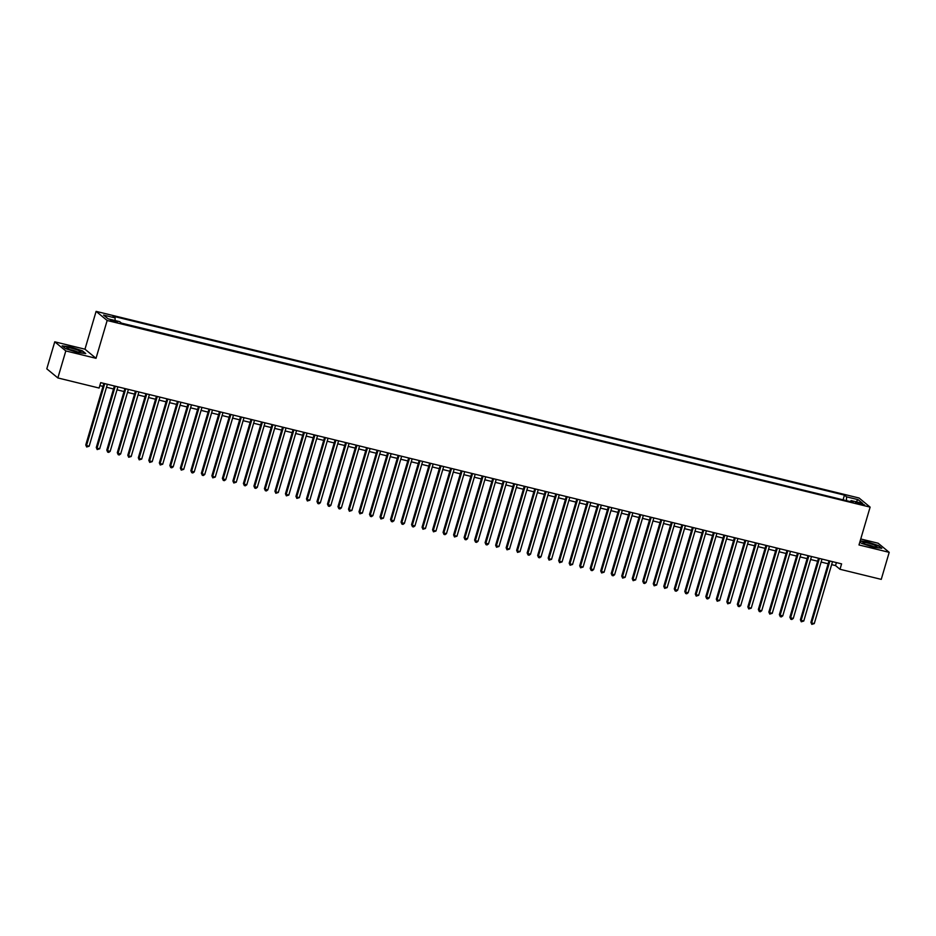<?xml version="1.0" encoding="UTF-8"?>
<svg xmlns="http://www.w3.org/2000/svg" width="936" height="936" viewBox="0 0 936 936"><rect width="100%" height="100%" fill="white"/><g stroke="black" fill="none" stroke-linecap="round" stroke-linejoin="round"><path stroke-width="1.4" d="M114.824 321.925L117.351 322.171L112.905 320.358L110.366 320.112L114.824 321.925M54.756 341.815L65.812 350.93L96.022 358.312L84.965 349.198L54.756 341.815L46.8 368.831L57.856 377.945L99.111 388.042L100.702 382.637L841.593 563.87L840.001 569.275L881.244 579.372L889.2 552.345L878.143 543.231L860.746 538.972M84.965 349.198L96.104 311.372L859.061 498.01L870.117 507.125L107.16 320.486L96.104 311.372M860.242 503.182L855.469 502.386L862.091 504.715L864.548 504.949L860.242 503.182L859.938 504.188M846.495 500.678L846.553 496.84L844.459 495.121L113.034 316.192L115.116 317.912L103.557 315.093L108.108 318.837L119.668 321.656L121.762 323.388L853.187 502.316L851.093 500.584L850.344 501.614M846.553 496.84L858.113 499.672L862.653 503.416L851.093 500.584M843.465 499.929L121.423 323.107M65.812 350.93L57.856 377.945M96.022 358.312L107.16 320.486M870.117 507.125L858.991 544.951L889.2 552.345M831.636 564.63L835.52 565.578L840.001 569.275M99.824 385.609L103.007 386.392M106.505 387.247L113.525 388.966M117.012 389.821L124.032 391.529M127.518 392.395L134.538 394.103M138.037 394.957L145.045 396.677M148.543 397.531L155.551 399.251M159.05 400.105L166.07 401.813M169.556 402.667L176.576 404.387M180.063 405.241L187.083 406.961M190.581 407.815L197.59 409.535M201.088 410.389L208.096 412.097M211.594 412.951L218.614 414.671M222.101 415.525L229.121 417.245M232.608 418.099L239.628 419.808M243.126 420.673L250.134 422.382M253.633 423.236L260.653 424.956M264.139 425.81L271.159 427.53M274.646 428.384L281.666 430.092M285.164 430.946L292.172 432.666M295.671 433.52L302.679 435.24M306.177 436.094L313.197 437.814M316.684 438.668L323.704 440.376M327.19 441.23L334.21 442.95M337.709 443.804L344.717 445.524M348.215 446.378L355.224 448.087M358.722 448.941L365.742 450.661M369.229 451.515L376.249 453.235M379.735 454.089L386.755 455.809M390.253 456.663L397.262 458.371M400.76 459.225L407.78 460.945M411.267 461.799L418.287 463.519M421.773 464.373L428.793 466.093M432.292 466.947L439.3 468.655M442.798 469.509L449.806 471.229M453.305 472.083L460.325 473.803M463.811 474.657L470.831 476.365M474.318 477.22L481.338 478.94M484.836 479.794L491.845 481.513M495.343 482.368L502.351 484.087M505.849 484.942L512.87 486.65M516.356 487.504L523.376 489.224M526.874 490.078L533.883 491.798M537.381 492.652L544.389 494.36M547.888 495.226L554.908 496.934M558.394 497.788L565.414 499.508M568.901 500.362L575.921 502.082M579.419 502.936L586.427 504.644M589.926 505.498L596.934 507.218M600.432 508.072L607.452 509.792M610.939 510.646L617.959 512.366M621.445 513.22L628.465 514.929M631.964 515.783L638.972 517.503M642.47 518.357L649.479 520.077M652.977 520.931L659.997 522.639M663.484 523.505L670.504 525.213M674.002 526.067L681.01 527.787M684.508 528.641L691.517 530.361M695.015 531.215L702.035 532.923M705.522 533.777L712.542 535.497M716.028 536.351L723.048 538.071M726.547 538.925L733.555 540.645M737.053 541.499L744.062 543.208M747.56 544.062L754.58 545.782M758.066 546.636L765.086 548.356M768.573 549.21L775.593 550.918M779.091 551.772L786.1 553.492M789.598 554.346L796.618 556.066M800.105 556.92L807.125 558.64M810.611 559.494L817.631 561.202M821.129 562.056L828.138 563.776M836.398 562.606L835.52 565.578M843.125 499.66L844.459 495.121M115.116 317.912L115.081 320.545M855.995 501.79L858.113 499.672M859.868 541.967L861.529 543.336L873.335 547.197L881.817 548.297L878.483 545.559L866.677 541.698L860.196 540.856M65.473 348.601L77.278 352.451L85.749 353.562L82.415 350.825L70.609 346.964L62.139 345.852L65.473 348.601M829.015 560.793L810.904 622.335L811.652 622.955L829.881 561.003M814.273 623.598L811.804 624.37L811.652 622.955L814.273 623.598L832.513 561.647M811.804 624.37L810.904 622.335M871.884 546.261A7.394 1.041 16.4 0 0 876.751 546.928A7.394 1.041 16.4 0 0 874.996 545.36A7.394 1.041 16.4 0 0 868 543.067A7.394 1.041 16.4 0 0 862.992 542.88A7.394 1.041 16.4 0 0 871.884 546.261M873.452 546.612A5.066 0.714 16.4 0 0 868.234 544.846A5.066 0.714 16.4 0 0 865.94 544.401M860.114 541.137L866.724 542.002L878.155 545.735L881.162 548.215M80.765 352.17A7.394 1.041 16.4 0 0 75.617 349.374A7.394 1.041 16.4 0 0 66.994 347.677A7.394 1.041 16.4 0 0 66.936 348.145A7.394 1.041 16.4 0 0 73.581 350.93A7.394 1.041 16.4 0 0 80.683 352.193A7.394 1.041 16.4 0 0 80.765 352.17M77.384 351.877A5.066 0.714 16.4 0 0 69.872 349.666M62.56 346.215L70.656 347.268L82.087 351L85.094 353.48M818.509 558.23L800.397 619.772L801.146 620.381L819.374 558.441M803.767 621.024L801.286 621.797L801.146 620.381L803.767 621.024L821.995 559.085M801.286 621.797L800.397 619.772M808.002 555.656L789.89 617.198L790.627 617.818L808.868 555.867M793.26 618.462L791.833 619.48L790.78 619.222L790.627 617.818L793.26 618.462L811.489 556.51M790.78 619.222L789.89 617.198M797.484 553.082L779.372 614.624L780.121 615.245L798.35 553.293M782.753 615.888L781.326 616.918L780.273 616.66L780.121 615.245L782.753 615.888L800.982 553.936M780.273 616.66L779.372 614.624M786.977 550.508L768.865 612.062L769.614 612.67L787.843 550.731M772.247 613.314L769.766 614.086L769.614 612.67L772.247 613.314L790.475 551.374M769.766 614.086L768.865 612.062M776.47 547.946L758.359 609.488L759.108 610.108L777.336 548.157M761.728 610.74L760.301 611.77L759.26 611.512L759.108 610.108L761.728 610.74L779.969 548.8M759.26 611.512L758.359 609.488M765.964 545.372L747.852 606.914L748.601 607.534L766.83 545.583M751.222 608.178L748.741 608.95L748.601 607.534L751.222 608.178L769.45 546.226M748.741 608.95L747.852 606.914M755.457 542.798L737.334 604.34L738.083 604.96L756.323 543.009M740.715 605.604L739.288 606.633L738.235 606.376L738.083 604.96L740.715 605.604L758.944 543.652M738.235 606.376L737.334 604.34M744.939 540.236L726.827 601.778L727.576 602.386L745.805 540.446M730.209 603.03L727.728 603.802L727.576 602.386L730.209 603.03L748.437 541.09M727.728 603.802L726.827 601.778M734.432 537.662L716.321 599.204L717.07 599.824L735.298 537.872M719.69 600.467L717.222 601.228L717.07 599.824L719.69 600.467L737.931 538.516M717.222 601.228L716.321 599.204M723.926 535.088L705.814 596.63L706.563 597.25L724.792 535.298M709.184 597.893L707.756 598.923L706.715 598.666L706.563 597.25L709.184 597.893L727.424 535.942M706.715 598.666L705.814 596.63M713.419 532.514L695.308 594.067L696.045 594.676L714.285 532.736M698.677 595.319L696.197 596.092L696.045 594.676L698.677 595.319L716.906 533.368M696.197 596.092L695.308 594.067M702.913 529.952L684.789 591.493L685.538 592.102L703.778 530.162M688.171 592.745L686.743 593.775L685.69 593.518L685.538 592.102L688.171 592.745L706.399 530.806M685.69 593.518L684.789 591.493M692.394 527.377L674.283 588.919L675.032 589.54L693.26 527.588M677.664 590.183L676.237 591.201L675.184 590.944L675.032 589.54L677.664 590.183L695.893 528.232M675.184 590.944L674.283 588.919M681.888 524.803L663.776 586.345L664.525 586.966L682.753 525.014M667.146 587.609L664.677 588.381L664.525 586.966L667.146 587.609L685.386 525.658M664.677 588.381L663.776 586.345M671.381 522.241L653.269 583.783L654.018 584.392L672.247 522.452M656.639 585.035L654.159 585.807L654.018 584.392L656.639 585.035L674.868 523.095M654.159 585.807L653.269 583.783M660.875 519.667L642.763 581.209L643.5 581.829L661.74 519.878M646.132 582.461L644.705 583.491L643.652 583.233L643.5 581.829L646.132 582.461L664.361 520.521M643.652 583.233L642.763 581.209M650.356 517.093L632.245 578.635L632.993 579.255L651.222 517.304M635.626 579.899L633.145 580.671L632.993 579.255L635.626 579.899L653.855 517.947M633.145 580.671L632.245 578.635M639.85 514.519L621.738 576.061L622.487 576.681L640.715 514.73M625.119 577.325L622.639 578.097L622.487 576.681L625.119 577.325L643.348 515.373M622.639 578.097L621.738 576.061M629.343 511.957L611.231 573.499L611.98 574.107L630.209 512.168M614.601 574.751L613.174 575.78L612.132 575.523L611.98 574.107L614.601 574.751L632.841 512.811M612.132 575.523L611.231 573.499M618.836 509.383L600.725 570.925L601.474 571.545L619.702 509.594M604.094 572.188L601.614 572.949L601.474 571.545L604.094 572.188L622.323 510.237M601.614 572.949L600.725 570.925M608.33 506.809L590.207 568.351L590.955 568.971L609.196 507.019M593.588 569.615L592.16 570.644L591.107 570.387L590.955 568.971L593.588 569.615L611.816 507.663M591.107 570.387L590.207 568.351M597.811 504.235L579.7 565.789L580.449 566.397L598.677 504.457M583.081 567.04L580.601 567.813L580.449 566.397L583.081 567.04L601.31 505.089M580.601 567.813L579.7 565.789M587.305 501.673L569.193 563.215L569.942 563.823L588.171 501.883M572.563 564.466L570.094 565.239L569.942 563.823L572.563 564.466L590.803 502.527M570.094 565.239L569.193 563.215M576.798 499.099L558.687 560.641L559.435 561.261L577.664 499.309M562.056 561.904L559.588 562.676L559.435 561.261L562.056 561.904L580.297 499.953M559.588 562.676L558.687 560.641M566.292 496.525L548.18 558.067L548.917 558.687L567.157 496.735M551.55 559.33L549.069 560.102L548.917 558.687L551.55 559.33L569.778 497.379M549.069 560.102L548.18 558.067M555.785 493.962L537.662 555.504L538.411 556.113L556.651 494.173M541.043 556.756L539.616 557.786L538.563 557.528L538.411 556.113L541.043 556.756L559.272 494.816M538.563 557.528L537.662 555.504M545.267 491.388L527.155 552.93L527.904 553.55L546.133 491.599M530.536 554.182L529.109 555.212L528.056 554.954L527.904 553.55L530.536 554.182L548.765 492.242M528.056 554.954L527.155 552.93M534.76 488.814L516.649 550.356L517.397 550.976L535.626 489.025M520.018 551.62L517.549 552.392L517.397 550.976L520.018 551.62L538.259 489.668M517.549 552.392L516.649 550.356M524.254 486.24L506.142 547.782L506.891 548.402L525.119 486.451M509.512 549.046L507.031 549.818L506.891 548.402L509.512 549.046L527.74 487.094M507.031 549.818L506.142 547.782M513.747 483.678L495.635 545.22L496.372 545.828L514.613 483.889M499.005 546.472L496.525 547.244L496.372 545.828L499.005 546.472L517.234 484.532M496.525 547.244L495.635 545.22M503.229 481.104L485.117 542.646L485.866 543.266L504.094 481.315M488.498 543.91L487.071 544.928L486.018 544.67L485.866 543.266L488.498 543.91L506.727 481.958M486.018 544.67L485.117 542.646M492.722 478.53L474.61 540.072L475.359 540.692L493.588 478.741M477.992 541.336L476.564 542.365L475.511 542.108L475.359 540.692L477.992 541.336L496.22 479.384M475.511 542.108L474.61 540.072M482.215 475.956L464.104 537.51L464.853 538.118L483.081 476.178M467.474 538.762L466.046 539.791L465.005 539.534L464.853 538.118L467.474 538.762L485.714 476.822M465.005 539.534L464.104 537.51M471.709 473.394L453.597 534.936L454.346 535.544L472.575 473.604M456.967 536.188L454.486 536.96L454.346 535.544L456.967 536.188L475.195 474.248M454.486 536.96L453.597 534.936M461.202 470.82L443.079 532.362L443.828 532.982L462.068 471.03M446.46 533.625L445.033 534.655L443.98 534.397L443.828 532.982L446.46 533.625L464.689 471.674M443.98 534.397L443.079 532.362M450.684 468.246L432.572 529.788L433.321 530.408L451.55 468.456M435.954 531.051L433.473 531.823L433.321 530.408L435.954 531.051L454.182 469.1M433.473 531.823L432.572 529.788M440.177 465.683L422.066 527.225L422.815 527.834L441.043 465.894M425.435 528.477L422.967 529.25L422.815 527.834L425.435 528.477L443.676 466.537M422.967 529.25L422.066 527.225M429.671 463.109L411.559 524.651L412.308 525.271L430.537 463.32M414.929 525.915L413.501 526.933L412.46 526.675L412.308 525.271L414.929 525.915L433.169 463.964M412.46 526.675L411.559 524.651M419.164 460.535L401.053 522.077L401.79 522.697L420.03 460.746M404.422 523.341L402.995 524.371L401.942 524.113L401.79 522.697L404.422 523.341L422.651 461.389M401.942 524.113L401.053 522.077M408.658 457.961L390.534 519.503L391.283 520.124L409.523 458.184M393.916 520.767L392.488 521.797L391.435 521.539L391.283 520.124L393.916 520.767L412.144 458.815M391.435 521.539L390.534 519.503M398.139 455.399L380.028 516.941L380.776 517.549L399.005 455.61M383.409 518.193L380.929 518.965L380.776 517.549L383.409 518.193L401.638 456.253M380.929 518.965L380.028 516.941M387.633 452.825L369.521 514.367L370.27 514.987L388.498 453.036M372.891 515.631L371.463 516.649L370.422 516.391L370.27 514.987L372.891 515.631L391.131 453.679M370.422 516.391L369.521 514.367M377.126 450.251L359.014 511.793L359.763 512.413L377.992 450.462M362.384 513.057L359.904 513.829L359.763 512.413L362.384 513.057L380.613 451.105M359.904 513.829L359.014 511.793M366.62 447.677L348.508 509.231L349.245 509.839L367.485 447.899M351.877 510.483L349.397 511.255L349.245 509.839L351.877 510.483L370.106 448.543M349.397 511.255L348.508 509.231M356.101 445.115L337.99 506.657L338.738 507.277L356.967 445.325M341.371 507.909L339.943 508.938L338.89 508.681L338.738 507.277L341.371 507.909L359.599 445.969M338.89 508.681L337.99 506.657M345.595 442.541L327.483 504.083L328.232 504.703L346.46 442.751M330.864 505.346L329.437 506.376L328.384 506.119L328.232 504.703L330.864 505.346L349.093 443.395M328.384 506.119L327.483 504.083M335.088 439.967L316.976 501.509L317.725 502.129L335.954 440.177M320.346 502.772L318.919 503.802L317.877 503.545L317.725 502.129L320.346 502.772L338.586 440.821M317.877 503.545L316.976 501.509M324.581 437.404L306.47 498.946L307.219 499.555L325.447 437.615M309.839 500.198L307.359 500.971L307.219 499.555L309.839 500.198L328.068 438.259M307.359 500.971L306.47 498.946M314.075 434.83L295.951 496.372L296.7 496.993L314.941 435.041M299.333 497.636L296.852 498.397L296.7 496.993L299.333 497.636L317.561 435.685M296.852 498.397L295.951 496.372M303.556 432.256L285.445 493.798L286.194 494.419L304.422 432.467M288.826 495.062L286.346 495.834L286.194 494.419L288.826 495.062L307.055 433.111M286.346 495.834L285.445 493.798M293.05 429.682L274.938 491.236L275.687 491.845L293.916 429.905M278.308 492.488L275.839 493.26L275.687 491.845L278.308 492.488L296.548 430.537M275.839 493.26L274.938 491.236M282.543 427.12L264.432 488.662L265.18 489.271L283.409 427.331M267.801 489.914L266.374 490.944L265.333 490.686L265.18 489.271L267.801 489.914L286.042 427.974M265.333 490.686L264.432 488.662M272.037 424.546L253.925 486.088L254.662 486.708L272.902 424.757M257.295 487.352L255.867 488.37L254.814 488.112L254.662 486.708L257.295 487.352L275.523 425.4M254.814 488.112L253.925 486.088M261.53 421.972L243.407 483.514L244.156 484.134L262.396 422.183M246.788 484.778L245.361 485.807L244.308 485.55L244.156 484.134L246.788 484.778L265.017 422.826M244.308 485.55L243.407 483.514M251.012 419.41L232.9 480.952L233.649 481.56L251.878 419.62M236.281 482.204L233.801 482.976L233.649 481.56L236.281 482.204L254.51 420.264M233.801 482.976L232.9 480.952M240.505 416.836L222.394 478.378L223.142 478.998L241.371 417.046M225.763 479.63L224.336 480.659L223.294 480.402L223.142 478.998L225.763 479.63L244.004 417.69M223.294 480.402L222.394 478.378M229.999 414.262L211.887 475.804L212.636 476.424L230.864 414.472M215.257 477.067L212.776 477.84L212.636 476.424L215.257 477.067L233.485 415.116M212.776 477.84L211.887 475.804M219.492 411.688L201.38 473.23L202.117 473.85L220.358 411.899M204.75 474.493L203.323 475.523L202.27 475.266L202.117 473.85L204.75 474.493L222.979 412.542M202.27 475.266L201.38 473.23M208.974 409.126L190.862 470.668L191.611 471.276L209.839 409.336M194.243 471.919L192.816 472.949L191.763 472.692L191.611 471.276L194.243 471.919L212.472 409.98M191.763 472.692L190.862 470.668M198.467 406.552L180.356 468.094L181.104 468.714L199.333 406.762M183.725 469.357L181.256 470.118L181.104 468.714L183.725 469.357L201.965 407.406M181.256 470.118L180.356 468.094M187.96 403.978L169.849 465.52L170.598 466.14L188.826 404.188M173.219 466.783L171.791 467.813L170.75 467.555L170.598 466.14L173.219 466.783L191.459 404.832M170.75 467.555L169.849 465.52M177.454 401.404L159.342 462.957L160.091 463.566L178.32 401.626M162.712 464.209L160.231 464.981L160.091 463.566L162.712 464.209L180.94 402.258M160.231 464.981L159.342 462.957M166.947 398.841L148.824 460.383L149.573 460.992L167.813 399.052M152.205 461.635L149.725 462.407L149.573 460.992L152.205 461.635L170.434 399.695M149.725 462.407L148.824 460.383M156.429 396.267L138.317 457.809L139.066 458.429L157.295 396.478M141.699 459.073L139.218 459.845L139.066 458.429L141.699 459.073L159.927 397.121M139.218 459.845L138.317 457.809M145.922 393.693L127.811 455.235L128.56 455.855L146.788 393.904M131.18 456.499L128.712 457.271L128.56 455.855L131.18 456.499L149.421 394.547M128.712 457.271L127.811 455.235M135.416 391.131L117.304 452.673L118.053 453.281L136.282 391.342M120.674 453.925L119.246 454.954L118.205 454.697L118.053 453.281L120.674 453.925L138.914 391.985M118.205 454.697L117.304 452.673M124.909 388.557L106.798 450.099L107.535 450.719L125.775 388.768M110.167 451.351L108.74 452.38L107.687 452.123L107.535 450.719L110.167 451.351L128.396 389.411M107.687 452.123L106.798 450.099M114.391 385.983L96.279 447.525L97.028 448.145L115.268 386.194M99.661 448.789L97.18 449.561L97.028 448.145L99.661 448.789L117.889 386.837M97.18 449.561L96.279 447.525M103.884 383.409L85.773 444.951L86.522 445.571L104.75 383.62M89.154 446.215L86.674 446.987L86.522 445.571L89.154 446.215L107.383 384.263M86.674 446.987L85.773 444.951M857.657 503.521L857.926 502.62"/></g></svg>

